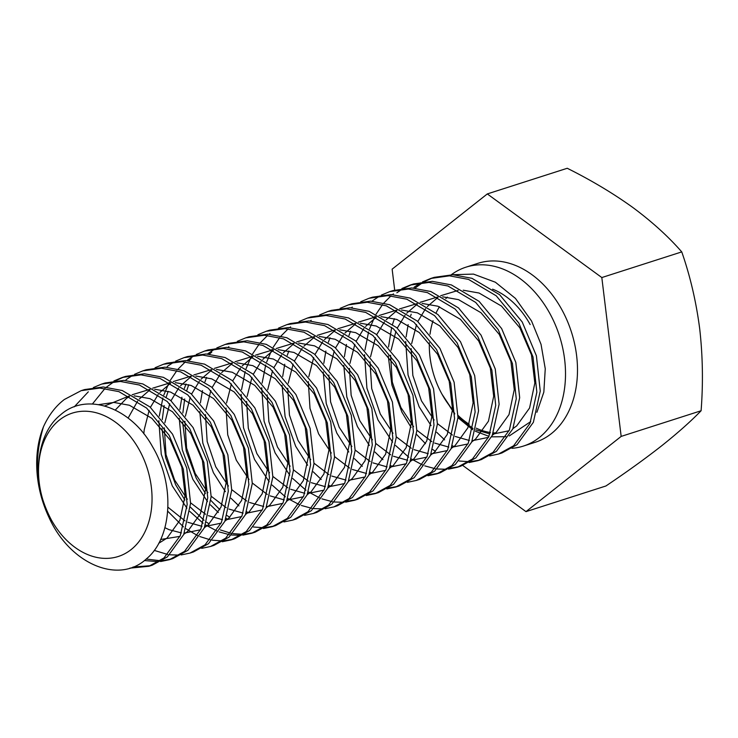 <?xml version="1.0" encoding="UTF-8"?>
<svg xmlns="http://www.w3.org/2000/svg" width="738" height="738" viewBox="0 0 738 738"><rect width="100%" height="100%" fill="white"/><g stroke="black" fill="none" stroke-linecap="round" stroke-linejoin="round"><path stroke-width="1.11" d="M489.663 455.936L498.519 454.054L513.611 445.78L529.976 423.391L536.849 392.164L532.993 356.915L518.805 323.059L496.24 295.818L468.547 279.416L449.488 275.837L430.817 278.447L422.468 281.916M420.863 282.774L414.009 287.285M415.005 288.134L422.69 282.599M424.267 281.685L432.523 277.931M430.817 278.447L434.221 277.359L452.892 274.748L471.951 278.318L499.644 294.73L522.209 321.962L536.397 355.817L540.253 391.075L533.371 422.302L517.015 444.682L501.923 452.966L498.519 454.054M129.814 568.149L148.855 566.277L163.947 557.993L180.303 535.613L187.184 504.386L183.328 469.128L169.14 435.282L146.576 408.04L118.883 391.629L99.824 388.059L81.152 390.67L64.344 399.498C55.71 406.094 48.754 415.162 43.505 426.693C33.395 459.608 35.968 490.595 51.208 519.644A75.285 54.511 72.2 0 1 59.492 419.977A75.285 54.511 72.2 0 1 139.344 449.968A75.285 54.511 72.2 0 1 131.06 549.635A75.285 54.511 72.2 0 1 51.208 519.644C31.005 484.728 35.249 434.931 60.322 415.042C86.586 391.278 131.189 407.551 152.582 446.794C175.469 485.161 171.991 537.698 146.705 558.611C118.827 584.994 69.713 563.952 48.874 517.163A93.947 68.016 72.2 0 1 43.505 426.693M81.152 390.67L84.556 389.581L103.228 386.97L122.287 390.54L149.98 406.952L172.544 434.184L186.732 468.04L190.579 503.298L183.707 534.524L167.351 556.904L152.259 565.188L148.855 566.277M160.561 561.553L169.426 559.681L184.518 551.397L200.874 529.017L207.747 497.79L203.9 462.532L189.712 428.677L167.148 401.444L139.454 385.033L120.395 381.454L101.715 384.064L93.366 387.533M101.715 384.064L105.119 382.976L123.799 380.365L142.849 383.935L170.552 400.347L193.107 427.588L207.304 461.444L211.151 496.692L204.278 527.919L187.913 550.308L172.821 558.583L169.426 559.681M181.133 554.948L189.989 553.076L205.081 544.792L221.446 522.412L228.319 491.185L224.463 455.927L210.275 422.071L187.72 394.839L160.017 378.428L140.967 374.858L122.287 377.469L113.938 380.937M106.484 387.146L114.159 381.62M115.737 380.697L123.993 376.952M122.287 377.469L125.691 376.38L144.362 373.76L163.421 377.339L191.114 393.751L213.679 420.983L227.867 454.839L231.723 490.097L224.841 521.323L208.485 543.703L193.393 551.987L189.989 553.076M201.695 548.352L210.561 546.48L225.653 538.196L242.009 515.816L248.891 484.589L245.034 449.331L230.846 415.476L208.282 388.234L180.589 371.832L161.53 368.253L142.858 370.863L134.51 374.332M132.905 375.19L126.05 379.701M142.858 370.863L146.253 369.775L164.934 367.164L183.993 370.734L211.686 387.146L234.25 414.387L248.438 448.234L252.285 483.491L245.413 514.718L229.057 537.098L213.965 545.382L210.561 546.48M222.267 541.747L231.132 539.875L246.215 531.591L262.58 509.211L269.453 477.984L265.606 442.726L251.418 408.87L228.854 381.638L201.16 365.227L182.102 361.657L163.421 364.268L155.072 367.736M163.421 364.268L166.825 363.17L185.506 360.559L204.555 364.138L232.258 380.54L254.813 407.782L269.001 441.638L272.857 476.896L265.984 508.122L249.619 530.502L234.527 538.786L231.132 539.875M242.839 535.151L251.695 533.27L266.787 524.995L283.152 502.606L290.025 471.379L286.169 436.13L271.981 402.275L249.426 375.033L221.723 358.622L202.673 355.052L183.993 357.662L175.644 361.131M174.048 361.989L167.185 366.5M183.993 357.662L187.397 356.574L206.068 353.963L225.127 357.533L252.82 373.945L275.385 401.177L289.573 435.033L293.429 470.291L286.547 501.517L270.191 523.897L255.099 532.181L251.695 533.27M263.401 528.546L272.267 526.674L287.359 518.39L303.715 496.01L310.597 464.783L306.74 429.525L292.552 395.669L269.988 368.437L242.295 352.026L223.236 348.447L204.564 351.067L196.207 354.526M194.611 355.384L186.834 360.614M204.564 351.067L207.959 349.969L226.64 347.358L245.699 350.937L273.392 367.339L295.956 394.581L310.144 428.437L313.991 463.685L307.119 494.921L290.754 517.301L275.671 525.576L272.267 526.674M283.973 521.95L292.838 520.069L307.921 511.785L324.286 489.405L331.159 458.178L327.312 422.92L313.124 389.074L290.56 361.832L262.866 345.421L243.808 341.851L225.127 344.462L216.778 347.93M215.182 348.788L207.406 354.009M225.127 344.462L228.531 343.373L247.202 340.762L266.261 344.332L293.964 360.744L316.519 387.976L330.707 421.832L334.563 457.09L327.69 488.316L311.325 510.696L296.233 518.98L292.838 520.069M304.545 515.345L313.401 513.473L328.493 505.189L344.858 482.809L351.731 451.582L347.875 416.324L333.687 382.469L311.132 355.227L283.429 338.825L264.37 335.246L245.699 337.856L237.35 341.325M245.699 337.856L249.103 336.768L267.774 334.157L286.833 337.727L314.526 354.139L337.091 381.38L351.279 415.236L355.135 450.484L348.253 481.711L331.897 504.1L316.805 512.375L313.401 513.473M325.107 508.74L333.973 506.868L349.065 498.584L365.421 476.204L372.303 444.977L368.446 409.719L354.258 375.863L331.694 348.631L304.001 332.22L284.942 328.65L266.27 331.261L257.913 334.729M266.27 331.261L269.665 330.163L288.346 327.552L307.405 331.131L335.098 347.543L357.662 374.775L371.851 408.631L375.697 443.889L368.825 475.115L352.46 497.495L337.377 505.779L333.973 506.868M345.679 502.144L354.535 500.263L369.627 491.988L385.992 469.608L392.865 438.372L389.018 403.123L374.83 369.268L352.266 342.026L324.572 325.624L305.514 322.045L286.833 324.655L278.484 328.124M286.833 324.655L290.237 323.567L308.908 320.956L327.967 324.526L355.67 340.938L378.225 368.17L392.413 402.026L396.269 437.283L389.396 468.51L373.031 490.89L357.939 499.174L354.535 500.263M366.251 495.539L375.107 493.667L390.199 485.383L406.564 463.003L413.437 431.776L409.581 396.518L395.393 362.662L372.838 335.43L345.135 319.019L326.076 315.449L307.405 318.06L299.056 321.519M307.405 318.06L310.809 316.962L329.48 314.351L348.539 317.93L376.232 334.332L398.797 361.574L412.985 395.43L416.841 430.688L409.959 461.914L393.603 484.294L378.511 492.578L375.107 493.667M386.813 488.943L395.679 487.062L410.771 478.787L427.127 456.398L434.009 425.171L430.153 389.922L415.964 356.067L393.4 328.825L365.707 312.414L346.648 308.844L327.976 311.454L319.619 314.923M327.976 311.454L331.371 310.366L350.052 307.755L369.111 311.325L396.804 327.737L419.369 354.969L433.557 388.825L437.403 424.082L430.531 455.309L414.166 477.689L399.074 485.973L395.679 487.062M407.385 482.338L416.241 480.466L431.333 472.182L447.698 449.802L454.571 418.575L450.724 383.317L436.536 349.461L413.972 322.229L386.278 305.818L367.22 302.239L348.539 304.849L340.19 308.318M348.539 304.849L351.943 303.761L370.614 301.15L389.673 304.72L417.376 321.131L439.931 348.373L454.119 382.229L457.975 417.477L451.103 448.704L434.737 471.093L419.645 479.368L416.241 480.466M427.957 475.742L436.813 473.861L451.905 465.577L468.27 443.197L475.143 411.97L471.287 376.712L457.099 342.856L434.544 315.624L406.841 299.213L387.782 295.643L369.111 298.253L360.762 301.722M369.111 298.253L372.515 297.165L391.186 294.554L410.245 298.124L437.938 314.536L460.503 341.768L474.691 375.624L478.547 410.881L471.665 442.108L455.309 464.488L440.217 472.772L436.813 473.861M448.519 469.137L457.385 467.265L472.477 458.981L488.833 436.601L495.715 405.374L491.859 370.116L477.67 336.26L455.106 309.019L427.413 292.617L408.354 289.038L389.682 291.648L381.325 295.117M379.729 295.975L371.952 301.205M389.682 291.648L393.077 290.56L411.758 287.949L430.817 291.519L458.51 307.93L481.075 335.172L495.263 369.018L499.109 404.276L492.237 435.503L475.872 457.883L460.78 466.167L457.385 467.265M469.091 462.532L477.947 460.66L493.039 452.376L509.405 429.996L516.277 398.769L512.43 363.511L498.242 329.655L475.678 302.423L447.984 286.012L428.926 282.442L410.245 285.053L401.896 288.521M396.841 292.792L402.118 289.204M403.695 288.281L411.961 284.536M410.245 285.053L413.649 283.955L432.32 281.344L451.379 284.923L479.082 301.335L501.637 328.567L515.825 362.423L519.681 397.681L512.809 428.907L496.443 451.287L481.351 459.571L477.947 460.66M150.543 565.695L133.006 567.033M74.234 406.85L88.311 391.813M144.371 560.548L158.735 561.71M171.115 559.1L162.139 560.622M160.294 560.714L146.179 559.072M92.416 403.972L105.017 388.437M154.224 550.391L167.784 554.506M169.758 554.801L179.306 555.114M232.821 539.293L223.845 540.816M222 540.908L212.323 540.216M210.33 539.838L199.795 536.544M197.609 535.585L185.93 528.74M183.467 526.904L167.692 511.157M185.358 361.832L178.19 369.009M176.843 370.651L170.413 380.162M169.223 382.33L163.827 395.014M162.895 397.948L159.27 416.112M158.864 420.688L161.235 454.174L172.277 485.918L186.935 508.168M189.869 511.471L203.098 523.233M205.515 524.893L216.963 531.037M219.112 531.886L229.49 534.699M231.464 534.995L241.012 535.308M253.383 532.698L244.416 534.22M242.571 534.303L232.894 533.611M230.893 533.233L220.367 529.939M209.214 523.998L206.502 522.144M204.039 520.299L190.33 507.071M184.851 500.013L175.681 484.82L165.672 457.698L162 428.603M162.268 419.59L164.131 405.54M166.29 396.859L168.153 391.297M188.753 360.744L191.16 358.806M186.004 383.981L184.389 388.409M181.899 397.238L179.841 409.507M179.233 418.225L182.258 449.719L192.849 479.313L207.498 501.563M210.431 504.875L218.374 512.495M226.077 518.288L227.553 519.238M273.955 526.093L264.979 527.615M263.134 527.707L253.457 527.006M229.786 517.403L227.073 515.539M219.832 509.709L210.902 500.475M205.413 493.418L196.243 478.224L186.244 451.093L182.572 422.007M182.839 412.994L184.703 398.944M186.862 390.254L188.716 384.701M209.324 354.139L211.723 352.201M228.891 346.694L227.968 347.413M206.575 377.386L204.961 381.804M202.47 390.633L200.404 402.911M199.795 411.619L202.83 443.114L213.411 472.707L225.367 491.637M231.003 498.27L238.937 505.89M246.649 511.692L248.116 512.633M270.034 333.493L269.112 334.213M267.626 335.43L260.468 342.607M259.112 344.24L252.682 353.76M251.501 355.919L246.095 368.603M245.164 371.546L241.547 389.701M241.141 394.276L243.503 427.772L254.555 459.506L269.204 481.757M272.137 485.069L285.375 496.831M287.783 498.491L299.241 504.626M301.39 505.475L311.768 508.298M313.733 508.593L323.29 508.906M290.597 326.888L289.674 327.607M288.198 328.825L281.03 336.002M279.684 337.644L273.254 347.155M272.073 349.323L266.667 362.007M265.735 364.941L262.11 383.105M261.713 387.681L264.075 421.167L275.117 452.911L289.776 475.161M292.709 478.473L305.947 490.226M308.355 491.886L319.803 498.03M321.962 498.879L332.331 501.692M334.305 501.988L343.853 502.301M356.233 499.691L347.257 501.213M311.168 320.283L310.246 321.012M288.853 350.984L287.239 355.402M284.748 364.231L282.682 376.5M282.073 385.218L285.108 416.712L295.689 446.305L307.645 465.235M313.281 471.868L321.214 479.488M328.917 485.281L330.393 486.231M376.795 493.085L367.828 494.608M397.367 486.48L388.391 488.012M352.303 307.082L351.38 307.801M329.987 337.773L328.373 342.201M325.882 351.03L323.816 363.299M323.207 372.017L326.242 403.511L336.823 433.105L348.779 452.034M354.415 458.667L362.349 466.287M370.061 472.08L371.528 473.03M350.559 331.178L348.945 335.596M346.454 344.425L344.388 356.694M343.779 365.411L346.805 396.906L357.395 426.499L369.351 445.429M374.987 452.062L382.921 459.682M390.623 465.484L392.099 466.425M438.501 473.279L429.534 474.811M393.446 293.881L392.524 294.6M391.039 295.827L383.88 302.995M382.524 304.637L376.094 314.157M374.913 316.316L369.507 329M368.576 331.934L364.959 350.098M364.554 354.674L366.915 388.16L377.967 419.904L392.616 442.154M395.55 445.466L408.787 457.219M411.195 458.879L422.653 465.023M424.802 465.872L435.18 468.695M437.145 468.99L446.702 469.294M459.073 466.684L450.097 468.206M479.645 460.078L470.669 461.601M468.824 461.693L459.147 461.001M435.475 451.388L432.754 449.525M425.522 443.695L416.592 434.461M411.103 427.403L401.933 412.21L391.924 385.088L388.262 355.993M388.52 346.98L391.675 327.358M392.551 324.24L394.406 318.687M511.951 448.317A93.947 68.016 -107.8 0 0 523.371 446.084A93.947 68.016 -107.8 0 0 539.321 437.523A93.947 68.016 -107.8 0 0 555.077 324.213A93.947 68.016 -107.8 0 0 465.955 267.174A93.947 68.016 -107.8 0 0 451.324 274.721M530.152 324.545A75.285 54.511 -107.8 0 0 492.615 289.167M523.371 446.084L535.354 442.237A93.947 68.016 -107.8 0 0 551.304 433.676A93.947 68.016 -107.8 0 0 567.061 320.366A93.947 68.016 -107.8 0 0 477.938 263.328L465.955 267.174M487.311 193.928L567.245 168.273C591.193 180.21 613.038 193.264 632.761 207.433C652.051 221.751 668.379 236.566 681.755 251.898C690.196 276.095 696.174 301.685 699.689 328.678C702.76 355.799 703.231 383.16 701.1 410.752C690.869 421.315 677.761 432.966 661.774 445.715C645.344 458.602 626.728 472.016 605.926 485.982L525.991 511.637L621.165 436.407L601.821 277.553L487.311 193.928L392.136 269.158L394.682 290.071M681.755 251.898L601.821 277.553M621.165 436.407L701.1 410.752M462.781 465.475L525.991 511.637M429.35 342.736A75.285 54.511 -107.8 0 0 442.007 394.221A75.285 54.511 -107.8 0 0 452.56 409.553M458.058 415.42A75.285 54.511 -107.8 0 0 469.23 424.304M476.204 428.16A75.285 54.511 -107.8 0 0 490.466 432.514M493.335 432.837A75.285 54.511 -107.8 0 0 495.539 432.957M447.339 297.119A75.285 54.511 -107.8 0 0 445.807 298.632M439.461 306.777A75.285 54.511 -107.8 0 0 436.084 312.958M433.031 320.726A75.285 54.511 -107.8 0 0 430.033 334.231M454.7 413.446L442.007 394.221L454.691 414.018M457.966 417.69L472.698 429.71M475.429 431.26L488.953 436.315M491.646 436.831L506.065 436.693M509.266 435.946L530.723 421.592M536.904 412.293L543.841 392.118L545.253 368.751L541.046 344.36L531.554 321.021L515.456 298.42L495.401 282.23L473.473 274.102L451.85 274.73M411.195 314.213L410.651 315.799M408.16 324.628L406.094 336.897M405.688 341.473L408.049 374.959L419.101 406.703L431.057 425.632M436.693 432.265L444.627 439.876M452.329 445.678L453.805 446.628M457.994 417.016L472.984 428.446M475.798 429.857L489.94 433.898M492.827 434.092L509.072 430.752M512.928 428.621L516.72 425.863L529.58 408.003L534.838 383.068L531.489 354.895L519.866 327.847L501.526 306.104L479.082 293.032L463.243 290.219M458.16 290.412L440.66 295.744M438.086 297.266L427.348 306.547M425.558 308.705L417.809 321.519M416.536 324.526L411.656 343.604M411.149 348.64L412.846 375.439L421.444 400.817L434.129 420.042M437.431 423.612L452.412 435.051M455.226 436.462L469.377 440.494M472.265 440.697L488.501 437.348M492.357 435.217L496.157 432.459L509.008 414.608L514.266 389.664L510.927 361.491L499.294 334.452L480.964 312.709L458.51 299.637L442.68 296.814M437.597 297.008L420.088 302.349M417.514 303.871L406.776 313.152M404.987 315.31L397.247 328.124M395.965 331.131L391.094 350.209M390.587 355.246L392.284 382.035L400.872 407.422L413.557 426.647M416.859 430.217L431.85 441.656M434.664 443.068L448.805 447.099M451.693 447.293L467.938 443.953M471.794 441.822L475.586 439.064L488.445 421.204L493.694 396.269L490.355 368.096L478.731 341.048L460.392 319.305L437.948 306.242L422.108 303.419M417.025 303.613L399.526 308.945M396.952 310.467L386.214 319.748M384.415 321.906L376.675 334.72M375.393 337.727L370.522 356.814M370.015 361.841L371.712 388.64L380.301 414.018L392.994 433.252M396.288 436.813L411.278 448.252M414.092 449.663L428.234 453.704M431.121 453.898L447.366 450.558M451.222 448.427L455.014 445.66L467.874 427.809L473.132 402.865L469.783 374.701L458.16 347.653L439.83 325.91L417.376 312.838L401.546 310.025M396.454 310.209L378.954 315.55M376.38 317.072L365.642 326.353M363.852 328.511L356.113 341.325M354.83 344.332L349.95 363.41M349.443 368.446L351.14 395.245L359.738 420.623L372.422 439.848M375.725 443.418L390.706 454.857M393.52 456.269L407.671 460.3M410.559 460.503L426.795 457.154M430.651 455.023L434.451 452.265L447.302 434.414L452.56 409.47L449.221 381.297L437.588 354.249L419.258 332.506L396.804 319.443L380.974 316.62M375.891 316.814L358.382 322.155M355.808 323.668L345.07 332.958M343.281 335.107L335.541 347.921M334.259 350.937L329.388 370.015M328.88 375.042L330.578 401.841L339.166 427.219L351.851 446.453M355.153 450.014L370.144 461.453M372.958 462.864L387.099 466.905M389.987 467.099L406.232 463.759M410.088 461.628L413.88 458.861L426.739 441.01L431.988 416.066L428.649 387.902L417.025 360.854L398.686 339.111L376.242 326.039L360.402 323.226M355.319 323.419L337.82 328.751M335.246 330.273L324.508 339.554M322.718 341.712L314.969 354.526M313.687 357.533L308.816 376.611M308.309 381.647L310.006 408.446L318.595 433.824L331.288 453.049M334.582 456.619L349.572 468.058M352.386 469.469L366.528 473.501M369.415 473.704L385.66 470.355M389.516 468.224L393.317 465.466L406.168 447.615L411.426 422.671L408.077 394.498L396.454 367.45L378.124 345.707L355.67 332.644L339.84 329.821M334.748 330.015L317.248 335.356M314.674 336.879L303.936 346.159M302.146 348.308L294.407 361.131M293.124 364.138L288.244 383.216M287.737 388.253L289.434 415.042L298.032 440.429L310.716 459.654M314.019 463.224L329.01 474.663M331.814 476.065L345.965 480.106M348.853 480.3L365.089 476.96M368.945 474.829L372.745 472.071L385.596 454.211L390.854 429.276L387.515 401.103L375.882 374.055L357.552 352.312L335.098 339.249L319.268 336.427M314.185 336.62L296.676 341.952M294.102 343.474L283.374 352.755M281.575 354.913L273.835 367.727M272.553 370.734L267.682 389.821M267.174 394.848L268.872 421.647L277.46 447.025L290.145 466.259M293.447 469.82L308.438 481.259M311.251 482.67L325.393 486.702M328.281 486.905L344.526 483.556M348.382 481.425L352.174 478.667L365.033 460.816L370.282 435.872L366.943 407.708L355.319 380.66L336.98 358.917L314.536 345.845L298.696 343.032M293.613 343.216L276.113 348.557M273.54 350.08L262.802 359.36M261.012 361.519L253.263 374.332M251.981 377.339L247.11 396.417M246.603 401.454L248.3 428.243L256.898 453.63L269.582 472.855M272.875 476.425L287.866 487.864M290.68 489.276L304.822 493.307M307.709 493.51L323.954 490.161M327.81 488.03L331.611 485.272L344.462 467.412L349.72 442.477L346.371 414.304L334.748 387.256L316.418 365.513L293.964 352.45L278.134 349.627M273.042 349.821L255.542 355.153M252.968 356.675L242.23 365.956M240.44 368.114L232.701 380.928M231.418 383.935L226.538 403.022M226.031 408.049L227.728 434.848L236.326 460.226L249.01 479.46M252.313 483.021L267.304 494.46M270.108 495.871L284.259 499.912M287.147 500.106L303.383 496.766M307.239 494.635L311.039 491.868L323.89 474.017L329.148 449.073L325.809 420.909L314.176 393.861L295.846 372.118L273.392 359.046L257.562 356.233M252.479 356.417L234.979 361.758M232.396 363.281L221.668 372.561M219.869 374.719L212.129 387.533M210.847 390.54L205.976 409.618M205.468 414.655L207.166 441.453L215.754 466.831L228.439 486.056M231.741 489.626L246.732 501.065M249.545 502.477L263.687 506.508M266.575 506.711L282.82 503.362M286.676 501.231L290.468 498.473L303.327 480.623L308.576 455.678L305.237 427.505L293.613 400.457L275.274 378.714L252.83 365.651L236.99 362.828M231.907 363.022L214.407 368.363M211.834 369.886L201.096 379.166M199.306 381.315L191.557 394.129M190.275 397.145L185.404 416.223M184.897 421.25L186.594 448.049L195.192 473.436L207.876 492.661M211.169 496.231L226.16 507.661M228.974 509.072L243.116 513.113M246.003 513.307L262.248 509.967M266.104 507.836L269.905 505.069L282.755 487.218L288.014 462.283L284.665 434.11L273.042 407.062L254.711 385.319L232.258 372.247L216.428 369.434M211.336 369.627L193.836 374.959M191.262 376.481L180.524 385.762M178.734 387.92L170.995 400.734M169.712 403.741L164.842 422.819M164.325 427.856L166.022 454.654L174.62 480.032L187.304 499.257M190.607 502.827L205.598 514.266M208.402 515.678L222.553 519.709M225.441 519.912L241.677 516.563M245.533 514.432L249.333 511.674L262.184 493.823L267.442 468.879L264.103 440.706L252.47 413.667L234.14 391.915L211.695 378.852L195.856 376.029M190.773 376.223L173.273 381.564M170.69 383.087L159.962 392.367M158.163 394.526L150.423 407.339M149.141 410.346L144.224 429.765L143.809 433.778M167.923 507.2L185.026 520.871M187.839 522.283L201.981 526.314M204.869 526.508L221.114 523.168M224.97 521.037L228.762 518.279L241.621 500.419L246.87 475.484L243.531 447.311L231.907 420.263L213.568 398.52L191.124 385.457L175.284 382.635M170.201 382.828L152.701 388.16M150.128 389.682L139.39 398.963M137.6 401.121L128.117 418.114M164.888 527.698L169.122 529.7L181.419 532.91M184.306 533.113L200.542 529.764M204.398 527.642L208.199 524.875L221.049 507.024L226.308 482.08L222.959 453.916L211.336 426.868L193.005 405.125L170.552 392.053L154.722 389.24M149.629 389.424L132.13 394.765M129.556 396.288L126.336 398.529L115.285 410.051M160.635 539.496L179.971 536.369M183.827 534.238L187.627 531.48L200.478 513.62L205.736 488.685L202.397 460.512L190.773 433.464L172.434 411.721L149.989 398.658L134.15 395.836M129.067 396.029L104.695 405.965M158.735 543.279L167.056 538.076L179.915 520.225L185.164 495.281L181.825 467.117L170.201 440.069L151.862 418.326L129.418 405.254L113.929 402.441L98.744 404.627"/></g></svg>
